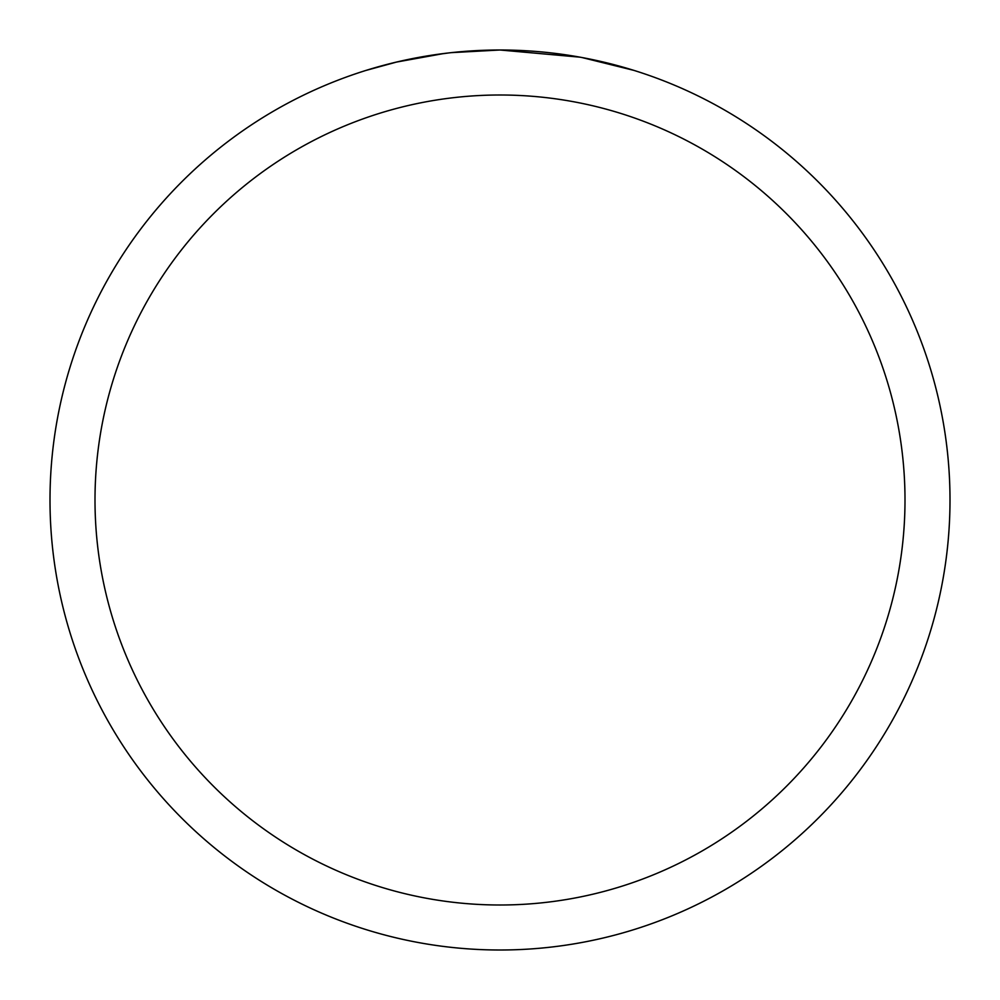 <?xml version="1.0" encoding="UTF-8"?>
<svg xmlns="http://www.w3.org/2000/svg" width="1000" height="1000" viewBox="0 0 1000 1000"><rect width="100%" height="100%" fill="white"/><g stroke="black" fill="none" stroke-linecap="round" stroke-linejoin="round"><path stroke-width="1.5" d="M508.975 50.087L515.237 50.263M555.413 53.425L557.312 53.663M579.938 57.162L500 50A450 450 0 0 1 950 500A450 450 0 0 1 500 950A450 450 0 0 1 50 500A450 450 0 0 1 500 50L451.362 52.638M582.062 57.55L633.688 70.325M500 95A405 405 0 0 1 905 500A405 405 0 0 1 500 905A405 405 0 0 1 95 500A405 405 0 0 1 500 95M449.25 52.875L432.725 55.062M366.325 70.325L396.488 62.075L443.762 53.537M467.013 51.212L469.5 51.037M455.988 52.162L463.438 51.487"/></g></svg>
